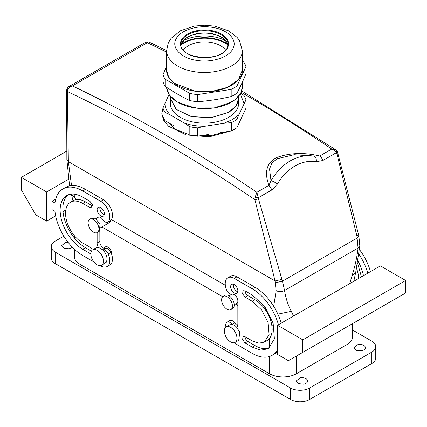 <?xml version="1.0" encoding="UTF-8"?>
<svg xmlns="http://www.w3.org/2000/svg" width="427" height="427" viewBox="0 0 427 427"><rect width="100%" height="100%" fill="white"/><g stroke="black" fill="none" stroke-linecap="round" stroke-linejoin="round"><path stroke-width="0.64" d="M337.661 152.647L336.887 153.608L356.913 236.099L358.429 234.295L358.872 236.126L359.806 245.856L358.072 248.055C356.999 257.262 354.922 266.699 351.848 276.376L349.745 283.587M69.062 86.51C68.304 86.596 67.498 87.759 66.644 89.99L67.386 91.074C67.818 88.464 69.505 86.75 72.451 85.934L147.326 42.705L146.231 41.953L69.057 86.51L72.451 85.934A1530.934 883.89 60 0 1 139.875 120.606A1530.934 883.89 60 0 1 256.873 192.294L258.34 197.733L255.031 197.573L254.903 199.671L258.463 198.886L282.455 281.169L284.537 290.509C285.807 298.361 288.065 305.3 291.315 311.32L293.552 316.033M273.76 325.582L271.716 324.84M270.969 317.288L270.387 319.706M100.729 227.628L109.787 222.398L110.646 220.562M73.844 194.125L75.542 199.745M237.855 305.481L235.384 304.051M222.702 296.728L101.872 226.967M356.913 236.099L358.072 248.055L284.537 290.509C281.745 291.908 278.948 291.961 276.157 290.68L273.691 306.319M107.785 222.227L110.492 220.663A5.103 2.946 -120 0 0 110.935 220.295L108.228 221.859A5.103 2.946 60 0 1 107.785 222.227A5.103 2.946 60 0 1 102.982 219.766A5.103 2.946 -120 0 0 98.183 217.311L95.627 218.789M66.623 90.369L67.381 91.506A1525.831 880.944 60 0 1 136.352 126.904A1525.831 880.944 60 0 1 254.903 199.671L275.036 280.929L276.157 290.68M67.386 91.074L68.357 161.603L71.528 185.58M278.441 324.755A39.551 22.834 60 0 0 252.293 288.812L234.247 278.393A12.757 7.366 60 0 0 227.869 277.763A12.757 7.366 60 0 0 226.758 290.291A5.103 2.946 60 0 0 232 294.256A5.103 2.946 60 0 1 235.816 295.964A5.103 2.946 60 0 1 237.855 300.896A5.103 2.946 60 0 1 237.839 301.302L237.855 324.648A5.103 2.946 60 0 1 236.798 326.981A5.103 2.946 60 0 1 236.547 327.103A8.93 5.156 -120 0 0 231.946 324.445L229.785 324.83L226.177 326.911A8.93 5.156 -120 0 0 225.098 334.944A8.93 5.156 -120 0 0 235.106 342.379A8.93 5.156 -120 0 0 236.184 334.352A8.93 5.156 -120 0 0 226.177 326.911M67.391 89.142L66.617 90.412L66.863 159.506L68.357 161.603L275.036 280.929L281.905 279.402M243.491 113.924A40.827 23.57 0 0 0 243.481 113.593M162.97 108.848A40.827 23.57 0 0 0 161.854 113.918M167.747 122.293L176.121 129.664L188.889 134.5M199.308 135.925L212.395 135.274L224.292 132.06M97.345 232.528L99.149 231.482L100.073 224.602L96.091 219.115L91.495 218.224L89.691 219.27A7.654 4.419 -120 0 0 88.768 226.15A7.654 4.419 -120 0 0 97.345 232.528A7.654 4.419 -120 0 0 98.269 225.643A7.654 4.419 -120 0 0 89.691 219.27M223.204 296.349L225.008 295.308A7.654 4.419 60 0 1 232.08 298.809A7.654 4.419 60 0 1 233.585 307.675A7.654 4.419 60 0 1 232.662 308.566L230.858 309.607A7.654 4.419 60 0 1 223.785 306.111A7.654 4.419 60 0 1 222.28 297.24A7.654 4.419 60 0 1 223.204 296.349A7.654 4.419 60 0 1 230.276 299.85A7.654 4.419 60 0 1 231.781 308.716A7.654 4.419 60 0 1 230.858 309.607M336.449 150.566L336.444 152.642L322.785 160.531A5.103 2.946 -120 0 0 319.695 156.02C304.019 152.225 289.538 152.781 276.253 157.696C264.174 164.347 265.487 175.844 268.919 185.339L270.996 180.754A5.103 1.623 30.6 0 1 277.304 184.186A53.583 39.652 98.9 0 1 316.279 161.684C316.562 158.588 315.702 156.73 313.69 156.106L319.695 156.02L331.747 149.066L335.606 149.701L336.812 150.843L337.672 152.669L358.429 234.295M162.97 108.132L161.849 113.513L163.541 120.104L168.473 126.178L186.188 134.911L209.257 136.848L230.185 131.148M237.892 125.629L243.497 113.55M166.589 52.115A1530.934 883.89 60 0 0 147.326 42.705L148.633 41.862L146.231 41.953M241.148 92.275A1530.934 883.89 60 0 1 331.747 149.066C333.914 149.663 335.478 150.859 336.444 152.642L336.887 153.608M313.69 156.111L313.685 156.106A58.686 43.426 98.9 0 0 313.621 156.095A58.686 43.426 98.9 0 0 270.996 180.754L269.528 169.023L271.716 163.445L276.861 158.785L294.144 154.713L313.696 156.111M277.304 184.186L272.004 189.85L268.919 185.339L256.873 192.294L255.031 197.573M296.493 356.001L296.493 373.71A19.135 11.049 180 0 1 269.432 373.71L79.988 264.334A19.135 11.049 180 0 1 74.383 256.52L74.383 249.224M111.527 253.958A5.103 2.946 -120 0 0 109.563 248.514A5.103 2.946 -120 0 0 105.4 246.891L103.393 248.055M352.617 330.071L371.821 341.157A13.397 7.734 180 0 1 375.744 346.628L375.744 358.082A13.397 7.734 180 0 1 371.821 363.553L309.575 399.491A13.397 7.734 180 0 1 290.632 399.491L55.179 263.555A13.397 7.734 180 0 1 51.256 258.084L51.256 246.625A13.397 7.734 180 0 1 55.179 241.159L63.842 236.158M375.744 346.628A13.397 7.734 180 0 1 371.821 352.094L371.821 363.553M70.38 232.379L71.512 231.728M371.821 352.094L309.575 388.031A13.397 7.734 180 0 1 290.632 388.031L55.179 252.095A13.397 7.734 180 0 1 51.256 246.625M296.493 373.71L347.012 344.541L347.012 326.831M352.617 323.597L352.617 336.732A19.135 11.049 180 0 1 347.012 344.541M300.293 377.82A5.743 3.315 180 0 1 307.648 381.001A5.743 3.315 180 0 1 303.522 384.183L298.468 383.654L296.167 381.001L300.293 377.82M72.35 247.222A5.743 3.315 180 0 1 68.977 248.765L63.917 248.236L61.616 245.584L65.742 242.403A5.743 3.315 180 0 1 68.09 242.296M358.023 344.488A5.743 3.315 180 0 1 365.384 347.669A5.743 3.315 180 0 1 361.258 350.85L356.203 350.321L353.903 347.669L358.023 344.488M100.382 265.69L100.735 265.898A12.757 7.366 -120 0 0 107.113 266.528L109.819 264.964A12.757 7.366 -120 0 0 110.935 252.442A5.103 2.946 -120 0 0 105.688 248.477A5.103 2.946 -120 0 1 101.877 246.769A5.103 2.946 -120 0 1 99.833 241.831A5.103 2.946 -120 0 1 99.854 241.426L99.833 230.916M93.876 261.938L82.694 255.479A39.551 22.834 -120 0 1 54.96 211.344L52.019 209.646L52.019 201.314L54.731 199.751L55.451 200.167M110.935 220.295A12.757 7.366 -120 0 0 111.404 209.86A12.757 7.366 -120 0 0 103.441 199.751L85.4 189.332A39.551 22.834 -120 0 0 65.625 187.373L62.918 188.937A39.551 22.834 -120 0 0 54.96 203.012L52.019 201.314M68.16 194.883A31.897 18.414 -120 0 0 64.947 220.796A31.897 18.414 -120 0 0 85.4 247.665L91.421 251.145M85.4 201.832L82.694 203.396L89.91 207.565L92.616 206.001L85.4 201.832A24.238 13.995 -120 0 0 73.279 200.631L70.572 202.195A24.238 13.995 -120 0 0 66.858 221.618A24.238 13.995 -120 0 0 82.694 242.979L89.91 247.148A3.827 2.21 -120 0 1 92.269 250.099M99.923 207.202A5.103 2.946 -120 0 0 99.833 208.082A5.103 2.946 -120 0 0 104.252 214.696M237.764 325.529A5.103 2.946 60 0 1 234.706 322.961A5.103 2.946 60 0 0 229.907 320.506L227.201 322.065A5.103 2.946 60 0 1 231.946 324.445M227.869 277.763L230.575 276.2A12.757 7.366 60 0 1 236.953 276.835L254.999 287.248A39.551 22.834 60 0 1 281.147 323.196M277.55 351.656A39.551 22.834 60 0 1 274.769 353.791L272.063 355.355A39.551 22.834 60 0 1 252.293 353.396L234.247 342.977A12.757 7.366 60 0 1 233.905 342.774M245.071 297.144L247.783 295.585A3.827 2.21 60 0 1 245.071 290.894L243.16 290.707L242.573 293.771L245.071 297.144L252.293 301.313L261.815 310.146L268.124 322.673L269.101 334.672L264.409 342.096L258.847 343.175L252.293 340.895L245.071 336.727A3.827 2.21 60 0 0 247.783 341.419L254.999 345.582A31.897 18.414 60 0 0 269.533 347.845M247.783 295.585L254.999 299.749A24.238 13.995 60 0 1 270.83 321.109A24.238 13.995 60 0 1 267.115 340.532L264.409 342.096M237.764 291.78A5.103 2.946 60 0 1 233.345 285.167A5.103 2.946 60 0 1 233.441 284.286M97.126 232.64L97.126 243.395A5.103 2.946 -120 0 0 98.434 247.361L103.04 250.019A5.103 2.946 60 0 1 108.228 254.006L110.935 252.442M107.113 266.528A12.757 7.366 -120 0 0 108.228 254.006M46.607 191.936L46.607 221.106L35.783 214.856L21.35 189.855L21.35 177.354L46.607 191.936L68.405 179.356M65.811 210.02L62.993 211.648M55.665 215.875L46.607 221.106M108.228 221.859A12.757 7.366 -120 0 0 108.693 211.424A12.757 7.366 -120 0 0 100.735 201.314L82.694 190.896A39.551 22.834 -120 0 0 62.918 188.937M97.126 242.979L99.833 241.415M97.148 242.99L99.854 241.426M85.4 247.665L82.694 249.229A31.897 18.414 -120 0 1 61.856 221.122A31.897 18.414 -120 0 1 66.745 195.566A31.897 18.414 -120 0 1 82.694 197.146L89.91 201.314L92.408 204.688L91.821 207.752L89.91 207.565M82.694 249.229L89.91 253.398A3.827 2.21 -120 0 0 90.812 253.739M82.694 203.396A24.238 13.995 -120 0 0 70.572 202.195M104.343 213.815A5.103 2.946 -120 0 0 102.117 208.675A5.103 2.946 -120 0 0 98.183 207.308A5.103 2.946 -120 0 0 97.126 209.646A5.103 2.946 -120 0 0 99.358 214.781A5.103 2.946 -120 0 0 103.286 216.147A5.103 2.946 -120 0 0 104.343 213.815M277.55 325.273L277.55 354.437L288.374 360.687L302.807 352.355L302.807 339.855L277.55 325.273L380.393 265.898L405.65 280.48L405.65 292.981L302.807 352.355M277.55 349.548A39.551 22.834 60 0 1 272.063 355.355M225.232 327.755A12.757 7.366 60 0 1 226.758 322.433A5.103 2.946 60 0 1 227.201 322.065M245.071 290.894L252.293 295.062L264.82 306.687L273.125 323.17L274.412 338.958L268.236 348.726L260.924 350.145L252.293 347.146L245.071 342.977L242.573 339.609L243.16 336.54L245.071 336.727M237.855 290.894A5.103 2.946 60 0 1 236.798 293.232A5.103 2.946 60 0 1 232.87 291.865A5.103 2.946 60 0 1 230.639 286.731A5.103 2.946 60 0 1 231.696 284.393A5.103 2.946 60 0 1 235.629 285.759A5.103 2.946 60 0 1 237.855 290.894M358.984 254.289A39.551 22.834 60 0 1 367.748 273.195M357.959 261.057A31.897 18.414 60 0 1 363.446 275.682M356.54 268.46A24.238 13.995 60 0 1 358.717 278.409M105.688 248.477L103.03 250.008C106.777 254.492 107.855 258.543 106.28 262.178L101.594 265.295A8.93 5.156 60 0 1 93.342 261.217A8.93 5.156 60 0 1 91.586 250.868A8.93 5.156 60 0 1 92.664 249.827A8.93 5.156 60 0 1 100.911 253.91A8.93 5.156 60 0 1 102.667 264.26A8.93 5.156 60 0 1 101.594 265.295M92.664 249.827L96.272 247.745L98.434 247.361M66.767 151.137L21.35 177.354M235.106 342.379L238.714 340.298L239.793 332.265L236.547 327.103M302.807 339.855L405.65 280.48M359.502 249.646A39.551 22.834 60 0 1 370.455 271.631M357.586 263.133L361.423 276.845M183.439 40.56A32.052 18.505 180 0 1 212.774 36.642A32.052 18.505 180 0 1 225.52 40.56M245.947 73.823C242.947 81.13 239.947 87.594 236.948 93.214L236.948 86.073L245.947 66.681L245.947 73.823M236.948 86.073A42.038 24.27 180 0 1 231.178 89.403L231.178 96.55A42.038 24.27 0 0 0 236.948 93.214M231.178 96.55C219.985 99.123 208.787 100.852 197.594 101.743L197.594 94.597L231.178 89.403M197.594 94.597A42.038 24.27 180 0 1 193.596 94.1A42.038 24.27 180 0 1 189.711 93.38L189.711 100.526A42.038 24.27 0 0 0 193.596 101.242A42.038 24.27 0 0 0 197.594 101.743M189.711 100.526C181.512 96.635 173.319 91.901 165.121 86.329L165.121 79.182L189.711 93.38M165.121 79.182A42.038 24.27 180 0 1 163.013 74.634L163.013 81.776A42.038 24.27 0 0 0 165.121 86.329M245.947 66.681A42.038 24.27 180 0 0 243.833 62.128L242.371 61.146M166.589 66.324L163.013 74.634M242.371 68.71A37.955 21.91 180 0 1 194.653 91.143A37.955 21.91 180 0 1 166.589 68.71M242.371 50.605A37.891 21.878 180 0 1 241.079 56.263C236.344 67.637 214.092 75.051 194.675 71.736A37.891 21.878 180 0 1 166.589 50.605L168.366 42.705L171.046 38.382L180.434 30.781L194.557 26.084L204.186 25.246L214.712 26.143L228.744 30.904L237.07 37.373L239.392 40.485L242.371 50.605L242.371 69.98L238.463 79.652L227.548 87.332L211.872 91.431L194.675 91.111L174.419 83.297L168.601 77.009L166.589 69.98L166.589 50.605L148.633 41.862M227.698 44.344A29.153 16.829 0 0 0 183.866 42.62A29.153 16.829 0 0 0 181.261 44.344M227.853 44.963A29.153 16.829 0 0 0 183.866 43.122A29.153 16.829 0 0 0 181.107 44.963M183.332 50.14A22.775 13.146 180 0 1 220.583 45.721A22.775 13.146 180 0 1 225.627 50.14M170.496 96.465L170.496 98.44L176.223 109.339L191.472 116.566L211.109 117.681L228.509 112.312A33.984 19.621 0 0 0 238.463 98.44L238.463 96.465M238.463 96.635L238.608 98.44L236.008 105.976L228.61 112.37L211.135 117.761L191.419 116.64L176.105 109.381L170.352 98.434L170.496 96.635M238.608 98.44L238.608 103.435A34.128 19.701 180 0 1 228.61 117.372A34.128 19.701 180 0 1 191.419 121.642A34.128 19.701 180 0 1 170.352 103.435L170.352 98.44M173.378 125.543L165.014 120.713L165.014 112.381L170.368 114.996L184.459 123.131L189.818 126.702L189.818 135.033A42.102 24.307 180 0 0 197.445 136.213L197.445 127.881A42.102 24.307 180 0 1 189.818 126.702M197.445 127.881L204.763 126.269C197.504 126.28 190.736 125.234 184.459 123.131M204.763 126.269L224.01 123.291L231.327 122.64L231.327 130.972L219.9 132.738M238.869 114.714L245.989 99.854L245.989 108.186L236.91 127.748L236.91 119.416L238.869 114.714L232.443 119.581L224.01 123.291M240.348 93.823L244.025 103.601M169.012 94.479L162.97 107.978L162.97 116.309A42.102 24.307 180 0 0 165.014 120.713M170.368 114.996C166.727 111.372 164.913 107.465 164.929 103.275M208.867 134.446L197.445 136.213M236.91 119.416A42.102 24.307 180 0 1 234.247 121.103A42.102 24.307 180 0 1 231.327 122.64M240.673 93.241L243.945 95.451A42.102 24.307 180 0 1 245.989 99.854M165.014 112.381A42.102 24.307 180 0 1 162.97 107.978M236.91 127.748A42.102 24.307 180 0 1 234.247 129.434A42.102 24.307 180 0 1 231.327 130.972M355.718 272.33L351.848 276.376M277.86 314.149L291.315 311.32M76.785 199.542L75.2 198.624L71.4 194.125L72.969 200.813M266.485 309.063L263.608 307.403M225.339 285.305L111.463 219.563M275.458 282.738L282.455 281.169L357.324 237.946L358.872 236.126M316.279 161.684L322.785 160.531M272.004 189.85L258.34 197.733L258.463 198.886M269.432 373.71L269.432 356.518M269.432 347.888L269.432 338.547M79.988 241.17L79.988 243.78M79.988 253.766L79.988 264.334M309.575 388.031L309.575 399.491M290.632 388.031L290.632 399.491M55.179 263.555L55.179 252.095M85.4 189.332L82.694 190.896M100.735 201.314L103.441 199.751M90.887 252.832L89.91 253.398M232.101 324.467L234.706 322.961M234.247 278.393L236.953 276.835M252.293 288.812L254.999 287.248M252.293 301.313L254.999 299.749M245.071 342.977L247.783 341.419M252.293 347.146L254.999 345.582M177.776 102.25L194.739 107.924L214.279 107.914L231.183 102.25M242.371 86.729A37.891 21.878 180 0 1 241.079 92.392A37.891 21.878 180 0 1 194.675 107.86A37.891 21.878 180 0 1 166.599 87.321L169.343 94.97L176.5 101.567L187.175 106.291L200.017 108.559L213.425 108.09L225.707 104.946L235.32 99.512L241.063 92.462L242.371 86.729L242.371 82.133M181.021 45.395A23.538 13.589 180 0 1 181.742 43.01A23.666 13.664 180 0 1 186.055 38.227A23.666 13.664 180 0 1 210.602 33.605A23.666 13.664 180 0 1 222.905 38.227A23.666 13.664 180 0 1 227.212 43.01M181.742 43.01A23.538 13.589 180 0 1 210.57 33.402A23.538 13.589 180 0 1 227.938 45.395M228.018 44.291L227.244 47.669C222.061 62.646 179.089 59.214 180.941 44.291A23.538 13.589 180 0 1 181.742 40.773A23.538 13.589 180 0 1 210.57 31.166A23.538 13.589 180 0 1 228.018 44.291A23.538 13.589 180 0 1 227.324 47.562M210.703 30.461A24.051 13.883 180 0 1 227.708 47.466A24.051 13.883 180 0 1 198.256 57.287A24.051 13.883 180 0 1 181.251 40.282A24.051 13.883 180 0 1 210.703 30.461M175.839 39.444C179.548 30.547 196.948 24.745 212.155 27.339C227.559 29.479 237.615 39.53 233.115 48.304C229.411 57.202 212.005 63.004 196.804 60.41C181.395 58.269 171.344 48.219 175.839 39.444M353.796 281.249L355.712 272.346L359.806 245.851M104.263 213.799L103.393 214.306M229.139 295.874L231.866 294.294M236.905 291.385L237.775 290.883M234.242 304.713L237.855 302.62M66.863 159.506L69.574 185.868M241.693 90.866L335.606 149.696M74.383 235.699L74.383 237.988M237.855 324.589L236.905 325.139M186.055 38.227L181.715 43.148L181.027 45.411M227.933 45.411L222.905 38.227"/></g></svg>
